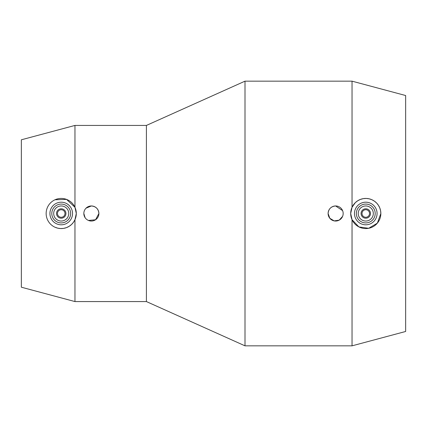 <?xml version="1.0" encoding="UTF-8"?>
<svg xmlns="http://www.w3.org/2000/svg" width="427" height="427" viewBox="0 0 427 427"><rect width="100%" height="100%" fill="white"/><g stroke="black" fill="none" stroke-linecap="round" stroke-linejoin="round"><path stroke-width="0.64" d="M54.987 199.783L66.559 199.404L74.96 207.292L74.96 125.431L21.35 139.794L21.35 287.206L74.96 301.569L146.413 301.569L146.413 125.431L245.002 81.162L352.04 81.162L352.04 207.292L355.285 202.676L357.623 200.829L360.34 199.441L363.286 198.635L366.249 198.438L369.061 198.795L371.858 199.713L374.442 201.17L376.635 203.049L378.397 205.264L379.752 207.858L380.58 210.666L380.847 213.5L377.356 223.145L368.666 228.29L358.888 226.902L352.04 219.708L350.706 213.5L352.04 207.292M74.96 207.292L76.294 213.5L74.96 219.708L73.551 222.168L71.624 224.41L69.254 226.251L66.495 227.618L63.511 228.397L60.501 228.552L57.736 228.162L54.987 227.217M86.035 208.173L91.367 205.963C95.942 206.412 98.456 208.926 98.899 213.5A7.537 7.537 0 0 1 91.367 221.037A7.537 7.537 0 0 1 83.831 213.5A7.537 7.537 0 0 1 91.367 205.963A7.537 7.537 0 0 1 98.899 213.5L95.568 219.756L88.48 220.46M146.413 301.569L245.002 345.838L245.002 81.162M245.002 345.838L352.04 345.838L405.65 331.475L405.65 95.525L352.04 81.162M46.153 213.5A15.073 15.073 0 0 1 61.226 198.427A15.073 15.073 0 0 1 76.294 213.5A15.073 15.073 0 0 1 61.226 228.573A15.073 15.073 0 0 1 46.153 213.5M49.922 213.5A11.305 11.305 0 0 1 61.226 202.195A11.305 11.305 0 0 1 72.526 213.5A11.305 11.305 0 0 1 61.226 224.805A11.305 11.305 0 0 1 49.922 213.5M51.806 213.5A9.421 9.421 0 0 1 61.226 204.079A9.421 9.421 0 0 1 70.642 213.5A9.421 9.421 0 0 1 61.226 222.921A9.421 9.421 0 0 1 51.806 213.5M68.758 213.5A7.537 7.537 0 0 1 61.226 221.037A7.537 7.537 0 0 1 53.69 213.5A7.537 7.537 0 0 1 61.226 205.963A7.537 7.537 0 0 1 68.758 213.5M56.513 213.5A4.708 4.708 0 0 1 61.226 208.792A4.708 4.708 0 0 1 65.934 213.5A4.708 4.708 0 0 1 61.226 218.208A4.708 4.708 0 0 1 56.513 213.5M57.458 213.5A3.768 3.768 0 0 1 61.226 209.732A3.768 3.768 0 0 1 64.989 213.5A3.768 3.768 0 0 1 61.226 217.268A3.768 3.768 0 0 1 57.458 213.5M342.598 216.382L339.198 220.14L334.186 220.892L329.82 218.293L328.101 213.5A7.537 7.537 0 0 1 335.633 205.963A7.537 7.537 0 0 1 343.169 213.5A7.537 7.537 0 0 1 335.633 221.037A7.537 7.537 0 0 1 328.101 213.5C328.544 208.926 331.058 206.412 335.633 205.963L342.598 210.618M350.706 213.5A15.073 15.073 0 0 1 365.774 198.427A15.073 15.073 0 0 1 380.847 213.5A15.073 15.073 0 0 1 365.774 228.573A15.073 15.073 0 0 1 350.706 213.5M354.474 213.5A11.305 11.305 0 0 1 365.774 202.195A11.305 11.305 0 0 1 377.078 213.5A11.305 11.305 0 0 1 365.774 224.805A11.305 11.305 0 0 1 354.474 213.5M356.358 213.5A9.421 9.421 0 0 1 365.774 204.079A9.421 9.421 0 0 1 375.194 213.5A9.421 9.421 0 0 1 365.774 222.921A9.421 9.421 0 0 1 356.358 213.5M373.31 213.5A7.537 7.537 0 0 1 365.774 221.037A7.537 7.537 0 0 1 358.242 213.5A7.537 7.537 0 0 1 365.774 205.963A7.537 7.537 0 0 1 373.31 213.5M361.066 213.5A4.708 4.708 0 0 1 365.774 208.792A4.708 4.708 0 0 1 370.487 213.5A4.708 4.708 0 0 1 365.774 218.208A4.708 4.708 0 0 1 361.066 213.5M362.011 213.5A3.768 3.768 0 0 1 365.774 209.732A3.768 3.768 0 0 1 369.542 213.5A3.768 3.768 0 0 1 365.774 217.268A3.768 3.768 0 0 1 362.011 213.5M85.112 217.706L83.831 213.5M352.04 345.838L352.04 219.708M74.96 301.569L74.96 219.708M74.96 125.431L146.413 125.431"/></g></svg>
